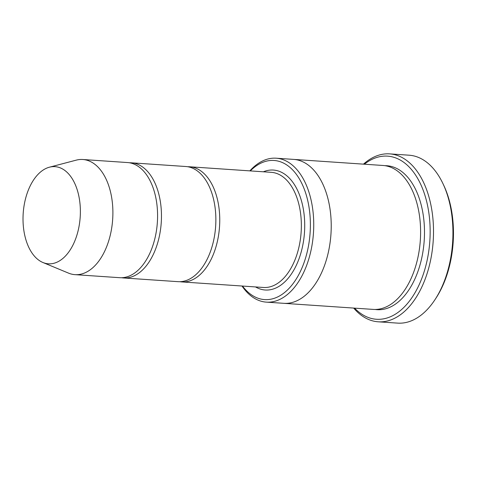 <?xml version="1.0" encoding="UTF-8"?>
<svg xmlns="http://www.w3.org/2000/svg" width="477" height="477" viewBox="0 0 477 477"><rect width="100%" height="100%" fill="white"/><g stroke="black" fill="none" stroke-linecap="round" stroke-linejoin="round"><path stroke-width="0.72" d="M121.617 277.727A57.705 33.843 -86.1 0 0 123.555 277.96A57.705 33.843 -86.1 0 0 152.527 256.006A57.705 33.843 -86.1 0 0 159.33 196.25A57.705 33.843 -86.1 0 0 131.39 162.812A57.705 33.843 -86.1 0 0 129.44 162.776M131.39 162.812L185.791 166.515A57.705 33.843 93.9 0 1 215.64 226.384A57.705 33.843 93.9 0 1 177.957 281.663L123.555 277.96M242.489 286.051A69.725 40.897 -86.1 0 0 299.58 273.082A69.725 40.897 -86.1 0 0 301.893 183.603A69.725 40.897 -86.1 0 0 250.324 170.903M293.289 159.372A72.134 42.31 93.9 0 1 293.635 159.396A72.128 42.304 93.9 0 1 330.943 234.231A72.128 42.304 93.9 0 1 283.839 303.324A72.134 42.31 93.9 0 1 283.493 303.3M283.839 303.324L373.211 309.406A72.134 42.31 93.9 0 0 420.32 240.313A72.134 42.31 93.9 0 0 383.007 165.477L293.635 159.396A72.134 42.31 93.9 0 1 330.949 234.231A72.134 42.31 93.9 0 1 283.839 303.324L266.351 302.132A72.128 42.304 -86.1 0 0 302.567 274.698A72.128 42.304 -86.1 0 0 311.07 200A72.128 42.304 -86.1 0 0 276.147 158.203A72.128 42.304 -86.1 0 0 249.847 170.873M242.006 286.021A72.128 42.304 -86.1 0 0 266.351 302.132M389.655 153.88L409.081 155.198A84.155 49.358 93.9 0 1 442.972 183.687L443.783 185.404A81.752 47.95 93.9 0 1 436.127 297.898L435.09 299.49A84.155 49.358 93.9 0 1 397.657 323.12L378.225 321.802A84.155 49.358 -86.1 0 0 420.476 289.789A84.155 49.358 -86.1 0 0 430.397 202.642A84.155 49.358 -86.1 0 0 389.655 153.88A84.155 49.358 -86.1 0 0 363.474 164.148M179.907 281.698A57.705 33.843 -86.1 0 0 181.844 281.925A57.705 33.843 -86.1 0 0 210.816 259.977A57.705 33.843 -86.1 0 0 217.619 200.215A57.705 33.843 -86.1 0 0 189.679 166.777A57.705 33.843 -86.1 0 0 187.729 166.741M49.411 167.2L76.189 160.153A57.705 33.843 93.9 0 1 82.819 159.503L127.502 162.55A57.705 33.843 93.9 0 1 157.356 222.419A57.705 33.843 93.9 0 1 119.667 277.692L74.978 274.651A57.705 33.843 93.9 0 1 68.503 273.112L42.924 262.505A48.684 28.554 93.9 0 1 30.558 185.171A48.684 28.554 93.9 0 1 49.411 167.2A48.684 28.554 93.9 0 1 80.19 217.166A48.684 28.554 93.9 0 1 42.924 262.505M82.819 159.503A57.705 33.843 93.9 0 1 112.667 219.378A57.705 33.843 93.9 0 1 74.978 274.651M354.59 308.142A81.752 47.95 -86.1 0 0 417.488 288.174A81.752 47.95 -86.1 0 0 421.704 186.561A81.752 47.95 -86.1 0 0 364.38 164.207M353.678 308.076A84.155 49.358 -86.1 0 0 378.225 321.802M442.972 183.687A84.155 49.358 93.9 0 1 435.09 299.49M255.541 286.939A60.108 35.256 -86.1 0 0 295.406 267.144A60.108 35.256 -86.1 0 0 300.409 197.442A60.108 35.256 -86.1 0 0 263.376 171.792M384.945 165.686A72.134 42.31 93.9 0 1 424.208 240.581A72.134 42.31 93.9 0 1 375.161 309.466M181.844 281.925L263.447 287.476A57.705 33.843 -86.1 0 0 292.419 265.528A57.705 33.843 -86.1 0 0 299.222 205.772A57.705 33.843 -86.1 0 0 271.282 172.334L189.679 166.777M293.635 159.396L276.147 158.203"/></g></svg>
